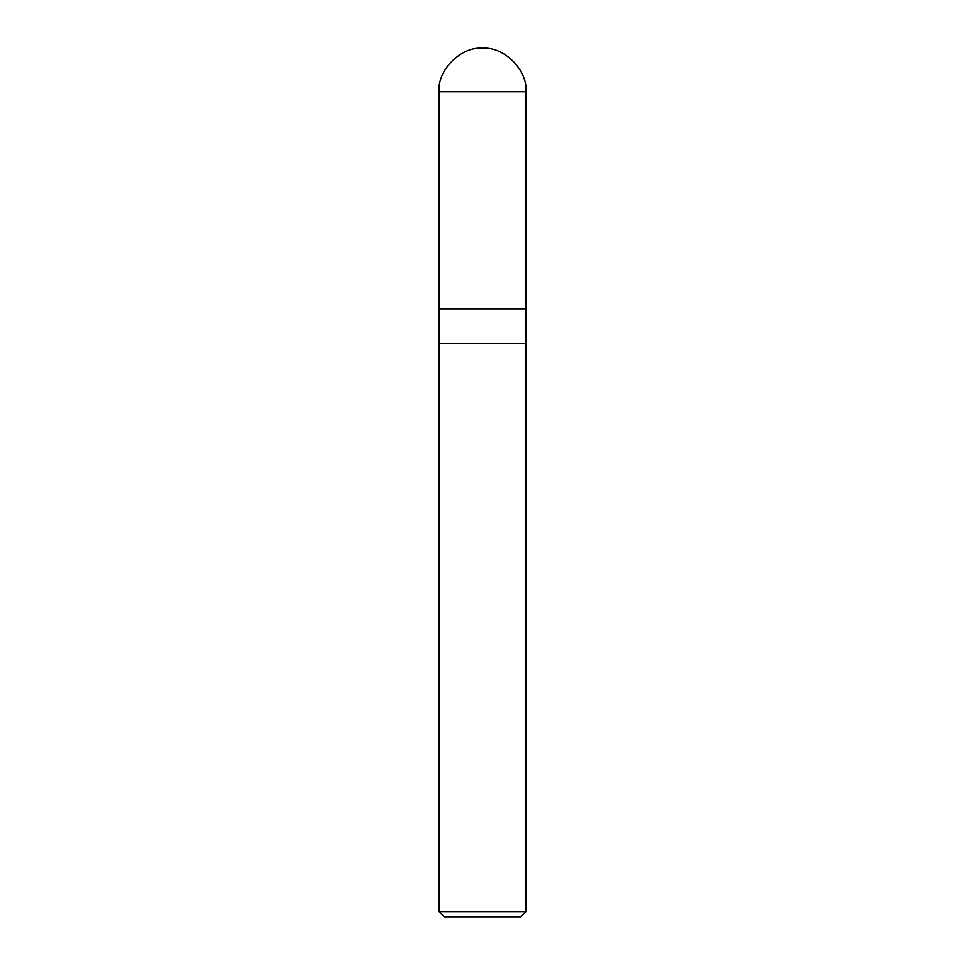 <?xml version="1.0" encoding="UTF-8"?>
<svg xmlns="http://www.w3.org/2000/svg" width="965" height="965" viewBox="0 0 965 965"><rect width="100%" height="100%" fill="white"/><g stroke="black" fill="none" stroke-linecap="round" stroke-linejoin="round"><path stroke-width="1.45" d="M439.075 308.8L525.925 308.8L525.925 91.675C527.867 70.192 503.983 46.308 482.5 48.25C461.017 46.308 437.133 70.192 439.075 91.675L439.075 308.8L439.075 91.675C437.133 70.192 461.017 46.308 482.5 48.25C503.983 46.308 527.867 70.192 525.925 91.675L439.075 91.675L525.925 91.675L525.925 308.8L439.075 308.8L439.075 911.539L444.286 916.75L520.714 916.75L525.925 911.539L525.913 308.8L525.913 343.54L439.075 343.54L439.087 308.8M439.075 343.54L525.925 343.54L525.925 911.539L439.075 911.539L439.075 343.54M439.075 911.539L525.925 911.539L520.714 916.75L444.286 916.75L439.075 911.539"/></g></svg>
